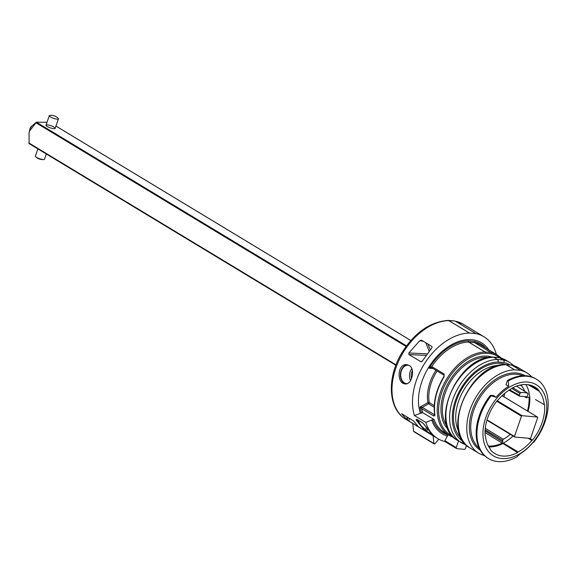 <?xml version="1.0" encoding="UTF-8"?>
<svg xmlns="http://www.w3.org/2000/svg" width="577" height="577" viewBox="0 0 577 577"><rect width="100%" height="100%" fill="white"/><g stroke="black" fill="none" stroke-linecap="round" stroke-linejoin="round"><path stroke-width="0.87" d="M46.326 153.98L44.516 159.238A4.825 1.111 -161 0 1 43.895 159.54A4.825 1.111 -161 0 1 39.589 158.718A4.825 1.111 -161 0 1 35.687 156.713A4.825 1.111 -161 0 1 35.385 156.093L37.873 148.873M58.126 118.206A4.825 1.111 -161 0 1 58.428 118.826A4.825 1.111 -161 0 1 53.502 118.307A4.825 1.111 -161 0 1 49.297 115.681A4.825 1.111 -161 0 1 49.925 115.378A10.191 10.191 0 0 1 58.126 118.206M487.031 419.854L514.482 436.443A0.577 0.382 121.1 0 0 514.698 437.013L530.126 438.405A0.577 0.382 121.1 0 0 530.717 437.907L537.692 417.647A0.577 0.382 121.1 0 0 537.468 417.077L502.091 395.699M395.88 365.198L29.074 143.522L28.85 142.952L396.01 364.844M29.074 143.522L29.03 132.919L29.528 131.123L36.416 122.201L406.496 345.854M53.964 127.099A4.825 1.111 -161 0 1 51.562 128.26A4.825 1.111 -161 0 1 46.21 125.029A4.825 1.111 -161 0 1 53.964 127.099M497.194 400.669L522.048 415.685L537.468 417.077M47.026 122.281L36.416 122.201L35.824 122.692L406.064 346.445M514.482 436.443L521.457 416.183L496.739 401.239M522.048 415.685A0.577 0.382 121.1 0 0 521.457 416.183M536.523 379.248L535.759 378.779A46.355 30.812 121.1 0 0 507.407 380.51L505.95 384.744L508.712 386.258L508.222 380.957A46.355 30.812 -58.9 0 1 536.523 379.248A46.355 30.812 -58.9 0 1 533.913 442.069L532.715 442.819A42.489 28.244 121.1 0 1 520.115 453.832L516.884 456.883A46.355 30.812 -58.9 0 1 488.575 458.592A46.355 30.812 -58.9 0 1 491.193 395.772L490.45 395.267A46.355 30.812 121.1 0 0 487.81 458.124L488.575 458.592M491.193 395.772L496.112 397.264L493.587 395.548L490.45 395.267M476.003 333.636A55.529 36.906 -58.9 0 1 483.901 336.723L463.374 324.317A55.529 36.906 121.1 0 0 462.877 324.029A55.529 36.906 121.1 0 0 455.484 321.23L476.003 333.636L469.411 333.037L448.387 320.401C430.363 321.685 414.957 332.316 402.169 352.309C386.85 376.839 387.679 408.372 405.422 419.046A55.529 36.906 121.1 0 0 405.436 419.053A55.529 36.906 121.1 0 0 405.934 419.364L437.82 438.635A55.529 36.906 -58.9 0 1 425.776 422.407L414.409 415.541A55.529 36.906 -58.9 0 1 425.574 362.031A55.529 36.906 -58.9 0 1 469.411 333.037M448.488 320.408L469.527 333.044M454.698 320.978L455.246 321.122M408.062 417.618L407.34 419.811L406.424 419.255L407.174 417.077M406.424 419.255L401.614 413.716L413.485 420.893L417.539 425.718M485.069 430.925L502.783 441.888L502.091 443.093A37.469 24.905 -58.9 0 1 488.301 445.978M511.619 365.075A1.933 1.406 102.5 0 1 511.741 365.09A1.933 1.406 102.5 0 1 512.059 365.219L511.936 365.198A1.933 1.37 -84.8 0 0 511.496 365.053L505.676 364.527A1.933 1.37 95.2 0 1 506.108 364.671A1.933 1.284 121.1 0 0 505.986 364.671A1.933 1.327 -91.7 0 0 505.438 364.52C470.168 363.25 440.013 432.526 470.017 447.94A46.838 31.129 121.1 0 1 463.266 400.164A46.838 31.129 121.1 0 1 505.986 364.671L514.504 369.821A46.838 31.129 121.1 0 0 471.784 405.314A46.838 31.129 121.1 0 0 478.542 453.089A46.838 31.129 121.1 0 0 484.341 455.498M465.956 444.773A46.838 31.129 -58.9 0 1 461.376 442.718A46.838 31.129 -58.9 0 1 454.618 394.935A46.838 31.129 -58.9 0 1 497.338 359.442L493.631 357.206A1.933 1.327 -91.7 0 0 493.09 357.055C457.813 355.785 427.658 425.069 457.669 440.475A46.838 31.129 121.1 0 1 450.918 392.699A46.838 31.129 121.1 0 1 493.631 357.206A1.933 1.284 121.1 0 1 493.761 357.206L497.468 359.449A1.933 1.37 95.2 0 1 498.088 361.974A1.933 1.327 -91.7 0 0 497.338 359.442A1.933 1.284 -58.9 0 1 497.468 359.449L503.288 359.976L499.581 357.74A1.933 1.37 -84.8 0 0 499.148 357.589L493.321 357.062A1.933 1.37 95.2 0 1 493.761 357.206L499.588 357.74M488.798 349.835A49.088 32.629 121.1 0 0 440.604 352.749A49.088 32.629 121.1 0 0 420.424 413.327L422.797 412.699L434.156 419.566A46.838 31.129 121.1 0 0 443.958 432.195L449.029 435.253A46.838 31.129 -58.9 0 1 442.271 387.477A46.838 31.129 -58.9 0 1 484.99 351.984A1.933 1.284 -58.9 0 1 485.113 351.984A0.966 0.685 95.2 0 1 485.43 353.247A0.966 0.642 121.1 0 0 485.365 353.247A0.966 0.664 -91.7 0 0 484.99 351.984L468.56 342.053L468.286 340.791L468.69 342.06A1.933 1.284 121.1 0 0 468.56 342.053A46.838 31.129 121.1 0 0 431.805 366.583A0.966 0.642 121.1 0 0 432.007 367.852L431.683 367.773M434.178 407.275L428.61 403.77A0.966 0.462 60.3 0 1 427.896 402.616A0.966 0.577 169.9 0 1 429.252 402.537A0.966 0.649 -57.8 0 1 428.61 403.77L422.285 407.376A0.966 0.642 -58.9 0 0 421.657 408.646L420.006 407.11L422.285 407.376L434.596 414.82A0.966 0.642 -58.9 0 0 433.969 416.089L421.657 408.646A46.838 31.129 121.1 0 0 422.797 412.699M420.424 413.327L414.409 415.541M483.901 336.723A55.529 36.906 -58.9 0 1 496.371 354.415M432.007 367.852L429.173 368.176L431.805 366.583L444.146 374.04L443.965 376.392C436.046 389.626 432.952 402.486 434.69 414.993L434.943 414.885M499.264 357.61A1.933 1.406 102.5 0 1 499.393 357.632A1.933 1.406 102.5 0 1 499.711 357.754L503.411 359.998A1.933 1.406 102.5 0 1 503.916 362.5A1.933 1.37 -84.8 0 0 503.288 359.976M531.821 376.94A46.838 31.129 121.1 0 0 526.989 372.922A46.838 31.129 121.1 0 0 520.577 370.369A1.933 1.284 121.1 0 0 520.454 370.347L511.936 365.198L506.108 364.671L514.634 369.821L520.454 370.347M491.315 353.78A0.966 0.642 121.1 0 0 491.251 353.773A0.966 0.685 -84.8 0 0 490.94 352.511A1.933 1.284 -58.9 0 1 491.063 352.533A0.966 0.707 102.5 0 1 491.315 353.78A45.871 30.487 121.1 0 1 499.617 357.682M507.407 380.51L508.222 380.957M544.392 404.693L544.587 404.809A38.818 25.806 -58.9 0 1 532.434 440.107L531.792 440.489L528.207 438.231M529.535 395.865A38.233 25.417 121.1 0 0 525.871 384.52M529.34 384.917L538.997 390.478L539.098 391.163L528.258 384.729M539.098 391.163A38.435 25.547 -58.9 0 1 544.234 404.34M531.792 440.489A38.435 25.547 -58.9 0 1 518.16 451.964L517.612 452.592L502.928 443.497L503.339 443.114L518.16 451.964M503.339 443.114A38.233 25.417 121.1 0 0 512.996 436.01M485.279 428.307L503.31 439.277A33.798 22.467 121.1 0 0 510.241 434.351M524.991 396.68L526.109 397.337A33.798 22.467 121.1 0 0 526.036 396.774M524.717 391.321A33.798 22.467 121.1 0 0 521.666 385.955L520.173 385.075M444.925 441.52L444.881 440.72L456.27 447.601A0.966 0.642 121.1 0 0 456.573 448.538A55.529 36.906 121.1 0 0 457.244 448.69A1.933 1.284 121.1 0 0 457.352 448.704L463.713 449.281A1.933 1.284 121.1 0 0 463.836 449.281A55.529 36.906 121.1 0 0 464.557 449.259A0.966 0.642 121.1 0 0 465.473 448.43L466.541 445.329M448.884 320.632L448.863 320.617A55.529 36.906 121.1 0 0 398.18 362.132A55.529 36.906 121.1 0 0 405.443 419.061L405.422 419.046A55.529 36.906 121.1 0 1 398.159 362.118A55.529 36.906 121.1 0 1 448.863 320.617L448.884 320.632M526.916 397.733L526.109 397.337L526.916 397.733L528.236 397.041L529.044 397.481L528.258 397.026M528.236 397.041L529.044 397.481A37.469 24.905 -58.9 0 1 527.443 410.99M517.612 452.592A38.818 25.806 -58.9 0 1 494.453 453.334A38.818 25.806 -58.9 0 1 490.738 450.161L490.645 449.476A38.435 25.547 -58.9 0 1 485.502 436.299L485.149 435.83A38.818 25.806 -58.9 0 1 497.302 400.532L497.951 400.149A38.435 25.547 -58.9 0 1 511.575 388.674L512.124 388.047A38.818 25.806 -58.9 0 1 534.605 386.893A38.818 25.806 -58.9 0 1 538.997 390.478M521.839 384.729L521.666 385.955M417.272 419.703A0.966 0.664 155.2 0 1 416.067 419.861L416.709 419.241L422.732 422.883L424.557 424.989A0.966 0.656 154.8 0 1 424.326 424.564M417.452 419.811L421.03 425.588L425.711 430.081A0.966 0.721 126.3 0 1 424.564 430.507L416.067 419.861M424.557 424.989L433.168 435.707A0.966 0.721 126.3 0 1 433.125 435.678L433.507 435.96M509.657 389.792L519.307 395.252L519.495 396.139L526.455 396.81L527.443 395.988L528.049 394.221L527.782 393.298L516.559 386.107M527.876 393.341L527.782 393.298A30.127 20.029 -58.9 0 0 520.779 392.663L519.913 393.485L511.835 388.48M421.578 361.765L420.821 361.772L422.292 361.087L431.841 347.96L432.007 346.539L421.527 340.199L419.775 340.675L408.877 352.98L408.891 354.566L421.188 361.866M456.27 447.601L458.542 441.001M474.64 342.608A1.933 1.284 121.1 0 0 474.518 342.587L474.294 341.332L474.64 342.608L491.063 352.533A46.838 31.129 -58.9 0 1 497.475 355.079L481.052 345.154A46.838 31.129 121.1 0 0 474.64 342.608M448.062 434.669L444.881 440.72M425.776 422.407L432.786 419.623L434.156 419.566M431.791 420.193A49.088 32.629 121.1 0 0 447.557 436.082M417.467 425.934A55.529 36.906 -58.9 0 0 418.902 427.074L408.776 420.958L409.576 418.527M502.783 441.888L502.654 440.453L485.134 429.8M502.928 443.497A38.421 25.539 -58.9 0 1 488.834 446.915M503.31 439.277L502.654 440.453M454.416 320.942L448.993 320.61M412.764 423.496L413.601 431.235A0.966 0.642 121.1 0 0 413.839 431.661L434.164 443.937A0.966 0.642 121.1 0 0 435.08 443.619L438.787 439.191M409.475 365.58A9.203 6.542 -84.8 0 0 408.213 365.255A9.203 6.542 -84.8 0 0 400.755 373.817A9.203 6.542 -84.8 0 0 406.554 383.582A9.203 6.542 -84.8 0 0 407.384 383.561M405.754 383.929A9.658 6.866 95.2 0 1 400.431 373.752A9.658 6.866 95.2 0 1 407.542 364.772M409.259 365.443L406.973 364.693C397.113 363.164 396.464 383.734 405.234 383.907C411.711 385.119 415.757 368.963 409.259 365.443M508.712 386.258A42.489 28.244 121.1 0 0 496.112 397.264M528.034 382.089A41.544 27.617 121.1 0 0 483.295 428.098A41.544 27.617 121.1 0 0 518.752 454.344A41.544 27.617 121.1 0 0 546.448 412.533A41.544 27.617 121.1 0 0 528.034 382.089M407.34 419.811A55.529 36.906 121.1 0 0 408.776 420.958M426.143 428.055L425.711 430.081L426.829 431.38L430.889 433.832M433.183 435.823L424.564 430.507M444.247 376.55C436.349 389.605 433.233 402.515 434.914 415.289A0.966 0.577 170.7 0 1 434.69 414.993M434.914 415.289L433.969 416.089M433.089 435.772L433.926 443.518A0.966 0.642 121.1 0 0 434.164 443.937M444.982 441.556A55.529 36.906 -58.9 0 1 437.82 438.635M529.628 438.361L532.434 440.107M529.722 396.248A38.421 25.539 -58.9 0 1 528.034 411.343M512.787 387.708L520.779 392.663M519.307 395.252L519.913 393.485M29.99 128.685A4.032 2.676 121.1 0 0 29.824 129.284L31.721 126.132A4.032 2.676 121.1 0 0 29.99 128.685M514.496 436.89L486.923 420.222L514.583 436.969M410.802 340.531L55.933 126.067M475.895 333.621L455.368 321.216M454.82 321L462.855 324.014A55.529 36.906 121.1 0 0 462.855 324.014A55.529 36.906 121.1 0 0 455.455 321.216M502.091 443.093L485.026 432.526M502.747 396.06A35.868 23.845 121.1 0 0 503.057 394.798M511.741 365.09L518.471 367.773A46.838 31.129 121.1 0 0 512.059 365.219L520.577 370.369M421.426 412.757A47.804 31.771 -58.9 0 1 420.006 407.11L427.896 402.616A37.455 24.898 -58.9 0 1 435.967 370.297M433.118 368.58L429.173 368.176A47.804 31.771 -58.9 0 1 468.286 340.791L474.294 341.332A47.804 31.771 -58.9 0 1 485.87 348.068M510.018 364.924A44.905 29.845 121.1 0 0 503.916 362.5L498.088 361.974A44.905 29.845 121.1 0 0 457.258 395.714A44.905 29.845 121.1 0 0 463.252 441.585M499.393 357.632L506.123 360.308A46.838 31.129 121.1 0 0 499.711 357.754M503.411 359.998A46.838 31.129 -58.9 0 1 509.823 362.544L506.123 360.308M480.129 450.096A43.455 28.886 -58.9 0 1 474.9 403.922A43.455 28.886 -58.9 0 1 516.538 373.016A43.455 28.886 -58.9 0 1 525.077 375.714M485.365 353.247A45.871 30.487 121.1 0 0 442.826 389.691A45.871 30.487 121.1 0 0 452.325 435.938M453.609 437.316A46.838 31.129 -58.9 0 1 449.029 435.253L454.07 437.474M488.719 357.516A41.847 27.811 121.1 0 0 487.745 357.408A41.847 27.811 121.1 0 0 450.32 382.133A41.847 27.811 121.1 0 0 447.11 426.367M448.315 429.555A42.813 28.453 -58.9 0 1 449.512 380.82A42.813 28.453 -58.9 0 1 492.102 357.105M491.251 353.773L485.43 353.247M444.146 374.04A0.966 0.642 121.1 0 0 444.146 375.245M437.142 371.011A36.488 24.256 121.1 0 0 429.252 402.537L434.243 405.674M427.038 432.108A0.966 0.642 -58.9 0 1 426.829 431.38L427.196 429.641M422.732 422.883A0.966 0.642 -58.9 0 0 422.919 423.114L416.897 419.472A0.966 0.642 -58.9 0 1 416.709 419.241M429.129 351.162L425.84 342.81M427.997 344.116L430.24 349.806M423.403 341.339L419.775 340.675M408.877 352.98L427.059 353.852M425.956 355.389L408.891 354.566M412.418 370.744A7.797 5.539 -84.8 0 0 411.552 378.526M410.55 380.56A8.987 6.39 95.2 0 1 411.827 368.653M445.047 441.571L456.342 448.401M490.94 352.511L474.518 342.587L468.69 342.06L485.113 351.984L490.94 352.511M447.968 434.885A47.804 31.771 -58.9 0 1 432.786 419.623M499.083 365.4A41.847 27.811 121.1 0 0 464.059 389.612A41.847 27.811 121.1 0 0 458.91 431.877M461.232 438.217A43.455 28.886 -58.9 0 1 462.155 388.371A43.455 28.886 -58.9 0 1 505.87 364.541M504.76 393.326A36.834 24.486 -58.9 0 1 503.952 396.788M522.841 375.735A42.489 28.244 121.1 0 0 516.848 374.278A42.489 28.244 121.1 0 0 477.013 402.724A42.489 28.244 121.1 0 0 479.105 448.105M413.601 431.235L433.926 443.518M35.687 156.713A10.191 10.191 0 0 0 43.895 159.54M49.297 115.681L46.016 125.223M58.428 118.826L55.147 128.368M29.023 143.529L395.865 365.227M55.947 126.046L410.824 340.509M502.113 395.678L537.584 417.121M29.824 129.284L29.03 132.919M31.721 126.132L36.2 122.374M457.669 440.475L466 444.824M526.989 372.922L518.471 367.773M509.823 362.544L513.84 365.659M478.542 453.089L470.017 447.94M501.463 358.187L497.475 355.079M544.479 404.765L535.463 399.565M431.82 367.794L444.16 375.252L443.965 376.392M422.919 423.114L433.125 435.678M509.001 390.211L519.502 396.147M527.847 393.326L516.574 386.1M456.45 448.488L444.939 441.535M448.553 320.408L454.387 320.935M524.421 396.63L526.339 397.755"/></g></svg>
